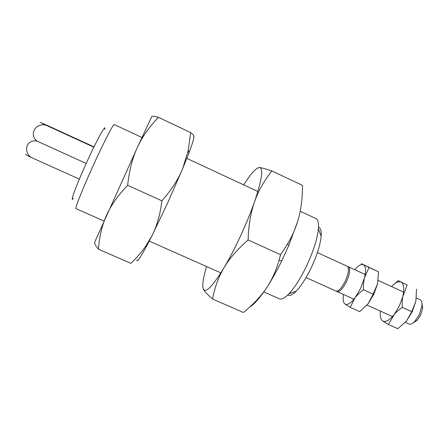 <?xml version="1.0" encoding="UTF-8"?>
<svg xmlns="http://www.w3.org/2000/svg" width="445" height="445" viewBox="0 0 445 445"><rect width="100%" height="100%" fill="white"/><g stroke="black" fill="none" stroke-linecap="round" stroke-linejoin="round"><path stroke-width="0.67" d="M416.392 297.961L419.947 299.591C421.493 300.386 422.16 302.422 421.943 305.709L419.368 314.626L414.796 321.435C412.459 323.76 410.485 324.6 408.866 323.954L405.306 322.347M421.971 303.763L422.711 307.946L420.647 315.093L416.982 320.545L413.344 322.736M347.795 266.7L348.541 266.872C350.549 268.88 349.887 273.77 346.555 281.529C342.917 288.66 339.796 292.02 337.188 291.614L336.654 291.202M79.36 179.113L31.311 157.48C22.556 151.428 26.884 138.757 37.146 141.143C28.625 134.885 35.45 122.609 45.818 125.134L40.4 122.42L48.333 125.907L94.006 146.872M306.043 277.563L335.992 291.075C338.589 291.475 341.704 288.11 345.337 280.979C348.719 273.085 349.358 268.19 347.267 266.288L317.396 252.599M86.213 163.443L37.146 141.143M93.856 147.178L45.818 125.134M25.749 154.215C24.953 154.231 26.811 155.316 31.311 157.48M300.203 211.225L315.933 218.556C318.041 219.58 318.865 223.001 318.397 228.819C317.357 238.615 313.569 250.68 307.017 265.003C300.903 277.836 294.824 287.487 288.783 293.945C284.705 298.122 281.585 299.752 279.427 298.834L263.813 291.909M318.503 227.267C320.667 227.912 321.551 230.938 321.156 236.345C320.322 244.661 317.163 254.813 311.684 266.789C306.566 277.524 301.426 285.623 296.27 291.08C292.454 294.929 289.589 296.253 287.687 295.046M141.955 137.472L114.243 124.555C113.542 123.332 103.09 143.635 92.332 167.487C82.125 190.004 74.749 208.794 76.012 208.627L103.963 221.026M104.781 129.289C106.45 122.447 96.559 140.448 85.868 164.199C75.639 186.761 69.553 203.754 73.358 198.387M98.445 249.194C95.302 245.562 94.14 243.042 94.952 241.646L137.321 147.556C142.139 137.043 149.17 126.975 158.42 117.341C154.098 116.223 151.873 115.989 151.756 116.646L137.321 147.556C132.46 157.992 129.239 170.574 127.659 185.298C117.897 195.522 110.827 205.59 106.45 215.502C101.977 225.431 99.307 236.662 98.445 249.194L130.869 263.357C136.559 257.889 141.343 252.415 145.22 246.936L151.962 235.75L167.682 202.887L182.7 168.583L188.897 153.086C193.225 141.554 194.749 135.97 193.464 136.326C194.437 136.075 193.503 134.824 190.66 132.571L158.42 117.341M190.66 132.571L188.324 150.087L182.7 168.583C178.401 179.124 171.475 189.882 161.919 200.845C160.178 214.573 156.857 226.21 151.962 235.75L146.583 246.135L145.22 246.936M136.882 260.008C136.876 262.75 140.108 258.122 146.583 246.135M161.919 200.845L127.659 185.298M249.829 306.955C254.423 304.196 260.197 297.544 267.139 286.997C272.095 279.371 276.996 270.605 281.852 260.692L288.777 245.456L297.533 221.782C295.196 229.292 291.842 236.74 287.47 244.121L280.55 254.685L278.993 260.52C276.061 270.588 272.112 279.416 267.139 286.997C261.354 295.897 253.433 304.391 243.376 312.479L212.577 299.029C214.724 287.381 218.523 276.968 223.974 267.795C229.453 258.545 234.977 247.932 240.539 235.961C246.074 223.963 250.73 212.593 254.501 201.846C258.228 191.166 264.024 180.865 271.889 170.941C265.543 168.839 261.443 167.698 259.585 167.52L257.872 167.91M202.892 287.342L203.371 289.128C205.807 293.35 212.677 286.241 223.974 267.795C229.336 258.628 237.385 249.356 248.115 239.961C248.594 225.153 250.724 212.449 254.501 201.846C261.866 179.936 263.562 168.494 259.585 167.52C256.27 167.648 250.991 173.405 243.749 184.781L243.688 184.886M297.533 221.782C300.881 211.069 302.539 198.943 302.505 185.398L271.889 170.941M280.55 254.685L248.115 239.961M206.563 266.522L206.53 266.638C203.109 278.214 202.058 285.712 203.371 289.128C204.316 291.258 207.381 294.557 212.577 299.029M368.11 303.751L373.789 294.284L377.588 283.682L373.144 294.151L368.11 303.751L359.738 311.628L350.187 307.339L355.015 297.839L360.65 288.316L364.511 277.702L369.005 267.428L361.357 263.646L378.539 271.817L369.005 267.428M343.529 294.473C342.761 299.402 343.223 302.572 344.925 303.985C347.317 305.426 350.682 303.379 355.015 297.839C357.046 295.113 359.855 292.415 363.443 289.74C363.281 285.156 363.637 281.14 364.511 277.702C366.174 270.516 365.812 266.188 363.42 264.725C361.212 263.857 358.331 265.52 354.782 269.731M373.144 294.151L363.443 289.74M378.539 271.817L377.588 283.682M344.925 303.985L350.187 307.339M406.43 321.056L412.231 311.756L415.869 301.193L411.786 311.711L406.43 321.056L397.802 328.71L388.418 324.5L399.337 305.899L407.164 284.989L398.32 280.667L393.152 284.972M380.419 311.116C379.858 316.095 380.575 319.354 382.583 320.895C385.37 322.514 389.03 320.628 393.575 315.249C395.694 312.601 398.592 309.976 402.263 307.384C402.002 302.795 402.258 298.773 403.031 295.319C404.461 288.099 403.787 283.671 401.001 282.024C398.459 281.001 395.316 282.519 391.572 286.591M398.32 280.667L407.164 284.989M411.786 311.711L402.263 307.384M416.526 289.3L415.869 301.193M382.583 320.895L388.418 324.5M422.711 307.946L421.943 305.709M403.587 292.098L378.2 280.461M365.184 274.498L348.457 266.833M392.468 316.556L367.025 305.075M353.959 299.179L337.188 291.614M416.982 320.545L414.796 321.435M321.156 236.345L318.397 228.819M257.872 191.495L186.839 158.387M220.87 272.868L149.231 241.101M296.27 291.08L288.783 293.945M188.897 153.086L188.324 150.087M281.852 260.692L278.993 260.52M288.777 245.456L287.47 244.121"/></g></svg>
